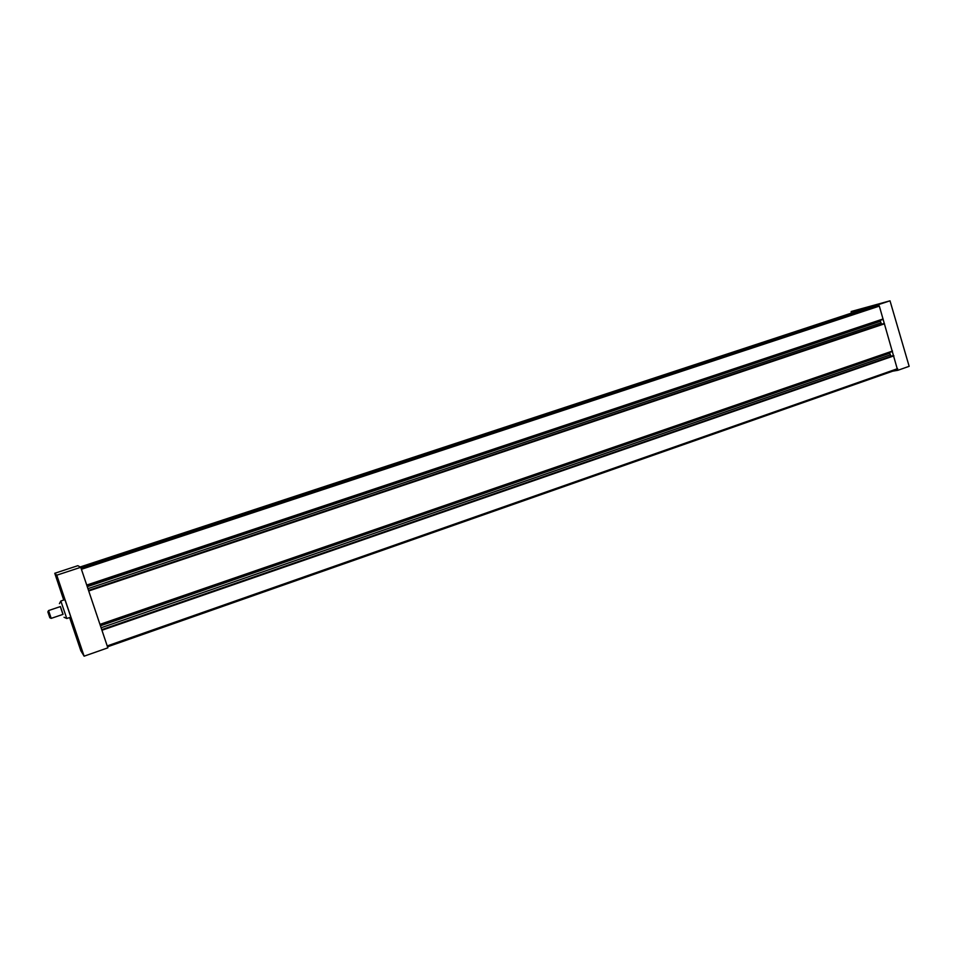 <?xml version="1.0" encoding="UTF-8"?>
<svg xmlns="http://www.w3.org/2000/svg" width="957" height="957" viewBox="0 0 957 957"><rect width="100%" height="100%" fill="white"/><g stroke="black" fill="none" stroke-linecap="round" stroke-linejoin="round"><path stroke-width="1.44" d="M897.439 369.51L107.519 646.824L897.439 369.51L879.339 306.108L878.61 305.427L870.762 307.412L80.855 567.585L870.786 307.412M882.976 319.423L86.884 585.528L81.13 568.41M892.367 351.494L100.114 624.825L88.546 590.445L884.16 323.442L88.523 590.397L883.742 323.538M107.483 646.729L101.765 629.73L893.539 355.49L101.741 629.658L893.12 355.573M868.143 308.274L862.018 309.625M880.249 320.344L880.404 321.301L87.266 586.653M881.576 324.267L880.404 321.301M889.627 352.439L889.771 353.253L100.437 625.782M891.015 356.303L889.771 353.253M59.789 585.756L63.963 599.955M69.897 617.444L75.316 631.871C76.393 633.127 61.667 589.428 59.729 585.624L57.887 580.552L59.561 585.828M63.712 600.039L54.764 573.279L77.84 565.695L80.747 567.298L107.854 647.841L84.12 656.179L80.855 650.772L69.622 617.54M54.764 573.279L56.762 575.193L867.879 308.142M56.762 575.193L84.12 656.179M63.389 595.087L61.727 590.146L63.401 595.087M72.864 626.333L71.249 621.56L72.876 626.333M61.571 592.909L59.956 588.124L61.571 592.909M75.053 629.574L73.378 624.658L75.053 629.586M57.671 578.411L61.009 588.268L57.671 578.411M77.816 640.042L81.082 649.659L77.816 640.042M78.701 640.747L82.027 650.557L78.701 640.747M47.85 611.894L49.836 617.744L47.85 611.894L48.556 610.566L51.2 618.366L49.836 617.744M51.2 618.366L63.066 614.346L60.423 606.559L48.556 610.566M62.959 614.382L60.315 606.594M59.43 603.64L60.829 601.008L66.775 618.509L64.047 617.265M892.666 371.184L897.881 370.287L897.606 369.378M878.897 305.474L878.622 304.565L890.01 300.821L909.15 366.316L897.881 370.287M878.622 304.565L851.192 311.515L851.216 313.178M890.01 300.821L851.192 311.515M879.339 306.108L81.441 569.283M883.108 318.968L86.752 585.05M884.519 323.789L88.738 590.959M892.51 351.04L99.983 624.371M893.91 355.848L101.956 630.256M897.654 368.636L107.232 645.927M80.173 566.975L862.054 309.613L80.185 566.975M878.61 305.427L81.082 568.255M890.249 354.88L101.107 627.768M880.883 322.928L87.936 588.651M892.391 351.482L100.114 624.825M882.988 319.423L86.884 585.528M64.897 599.632L60.829 601.008M70.842 617.121L66.775 618.509"/></g></svg>
